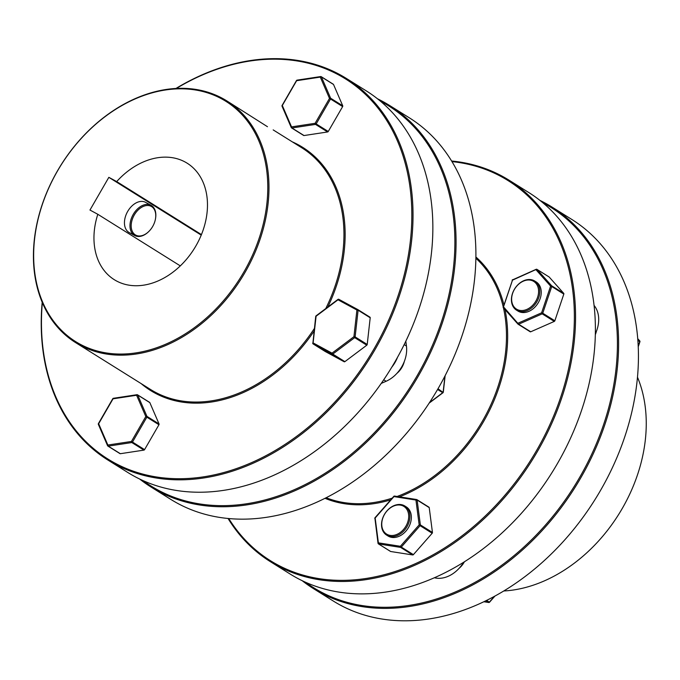 <?xml version="1.0" encoding="UTF-8"?>
<svg xmlns="http://www.w3.org/2000/svg" width="680" height="680" viewBox="0 0 680 680"><rect width="100%" height="100%" fill="white"/><g stroke="black" fill="none" stroke-linecap="round" stroke-linejoin="round"><path stroke-width="1.02" d="M413.398 554.642A0.858 0.646 122 0 1 412.692 554.948L400.596 547.391A0.858 0.646 -58 0 0 401.302 547.077L413.398 554.642L432.174 533.248L420.078 525.683A0.858 0.646 -58 0 0 420.35 524.884L432.446 532.448L429.225 507.612L417.129 500.046L420.35 524.884L419.161 524.892L420.078 525.683L401.302 547.077L400.384 546.287A0.858 0.544 98.9 0 0 400.596 547.391L378.599 543.949L390.694 551.505L412.692 554.948M523.677 280.738A17.178 12.835 -58 0 0 511.963 295.239A17.178 12.835 -58 0 0 516.494 310.139A17.178 12.835 -58 0 0 527.519 310.411A17.178 12.835 -58 0 0 539.24 295.911A17.178 12.835 -58 0 0 534.71 281.019A17.178 12.835 -58 0 0 523.677 280.738M516.494 310.139L517.939 311.049A17.178 12.835 -58 0 0 528.972 311.321A17.178 12.835 -58 0 0 540.685 296.82A17.178 12.835 -58 0 0 536.163 281.92L534.71 281.019M526.94 309.366A16.32 12.197 122 0 1 511.76 301.155A16.32 12.197 122 0 1 523.294 281.18A16.32 12.197 122 0 1 538.475 289.391A16.32 12.197 122 0 1 526.94 309.366M517.854 323.96L503.429 307.793A0.858 0.561 -41.7 0 1 503.353 307.725L517.913 324.054A0.858 0.858 0 0 0 518.092 324.207A0.858 0.646 -58 0 1 517.99 324.113A0.858 0.561 -41.7 0 1 518.067 323.178L541.611 312.808L550.596 286.118A0.858 0.561 -41.7 0 1 551.641 285.778L563.729 293.344A0.858 0.646 122 0 1 563.822 294.083L551.735 286.526L542.75 313.216L554.846 320.781A0.858 0.646 122 0 1 554.285 321.419L542.189 313.854L518.644 324.224L530.74 331.78L554.285 321.419M637.483 377.188A142.554 106.547 122 0 1 544.425 580.847A142.554 106.547 122 0 1 503.752 590.988M552.024 207.069L571.854 219.47A224.995 168.172 122 0 1 631.185 414.647A224.995 168.172 122 0 1 477.717 604.554A224.995 168.172 122 0 1 333.217 600.976L313.387 588.574A224.995 168.172 -58 0 0 457.887 592.144A224.995 168.172 -58 0 0 611.354 402.237A224.995 168.172 -58 0 0 552.024 207.069A224.995 168.172 -58 0 0 540.013 200.439M542.938 202.81A224.136 167.526 122 0 1 611.558 396.041A224.136 167.526 122 0 1 457.308 591.107A224.136 167.526 122 0 1 305.583 582.267M505.01 309.587A143.412 107.194 122 0 1 405.221 494.454A143.412 107.194 122 0 1 399.466 496.833M390.702 499.86A143.412 107.194 122 0 1 324.989 498.296M326.12 497.726A142.554 106.547 -58 0 0 392.199 498.16M397.103 496.468A142.554 106.547 -58 0 0 404.642 493.416A142.554 106.547 -58 0 0 503.438 307.819M228.752 518.525A224.136 167.526 -58 0 0 414.256 564.179A224.136 167.526 -58 0 0 573.351 338.342A224.136 167.526 -58 0 0 452.004 161.611M451.631 161.007A224.995 168.172 122 0 1 508.971 180.141A224.995 168.172 122 0 1 568.302 375.309A224.995 168.172 122 0 1 414.842 565.225A224.995 168.172 122 0 1 270.343 561.646A224.995 168.172 122 0 1 228.038 518.457M270.343 561.646L290.173 574.056A224.995 168.172 -58 0 0 434.673 577.626A224.995 168.172 -58 0 0 588.14 387.719A224.995 168.172 -58 0 0 528.802 192.55L508.971 180.141M381.871 526.125A16.32 12.197 122 0 1 393.405 506.149A16.32 12.197 122 0 1 408.587 514.361A16.32 12.197 122 0 1 397.06 534.336A16.32 12.197 122 0 1 381.871 526.125M409.776 514.352A17.178 12.835 -58 0 0 404.821 505.979A17.178 12.835 -58 0 0 388.85 508.938A17.178 12.835 -58 0 0 381.65 526.736A17.178 12.835 -58 0 0 386.605 535.101A17.178 12.835 -58 0 0 402.577 532.142A17.178 12.835 -58 0 0 409.776 514.352M404.821 505.979L406.274 506.889A17.178 12.835 122 0 1 411.23 515.262A17.178 12.835 122 0 1 404.03 533.052A17.178 12.835 122 0 1 388.059 536.01L386.605 535.101M148.189 232.075A17.178 11.399 -61.6 0 1 148.036 232.22A17.178 11.399 -61.6 0 1 134.742 235.543L129.208 232.551A17.178 11.399 -61.6 0 1 127.704 211.386A17.178 11.399 -61.6 0 1 145.545 202.334L151.079 205.326A17.178 11.399 -61.6 0 1 155.576 218.272A17.178 11.399 -61.6 0 1 155.542 218.475M134.742 235.543A17.178 11.399 -61.6 0 1 133.237 214.387A17.178 11.399 -61.6 0 1 151.079 205.326M134.283 214.99A16.32 10.829 118.4 0 0 133.518 233.282A16.32 10.829 118.4 0 0 148.342 231.931A16.32 10.829 118.4 0 0 152.668 226.491A16.32 10.829 118.4 0 0 155.507 218.679A16.32 10.829 118.4 0 0 148.988 205.615A16.32 10.829 118.4 0 0 134.283 214.99M367.217 344.454A0.858 0.646 122 0 1 366.784 345.202L354.688 337.637A0.858 0.646 -58 0 0 355.122 336.898L367.217 344.454L370.2 317.781L358.105 310.216A0.858 0.646 -58 0 0 357.833 309.587A0.858 0.57 -61.6 0 0 356.915 310.021L358.105 310.216L355.122 336.898L353.931 336.702L354.688 337.637L332.784 354.076L344.879 361.641L366.784 345.202M113.611 398.344A0.858 0.476 81.4 0 0 113.033 398.837L98.659 423.733L107.865 445.035A0.858 0.476 81.4 0 0 108.256 446.139L120.352 453.704A0.858 0.646 122 0 1 119.96 453.619M267.469 126.709L226.797 100.878A142.554 106.547 122 0 1 243.296 275.366A142.554 106.547 122 0 1 79.959 345.134A142.554 106.547 122 0 1 75.599 342.601A142.554 106.547 122 0 1 59.1 168.113A142.554 106.547 122 0 1 222.445 98.345A142.554 106.547 122 0 1 226.797 100.878M221.527 98.787A141.695 105.91 -58 0 0 57.477 171.02A141.695 105.91 -58 0 0 79.9 344.089A141.695 105.91 -58 0 0 243.958 271.856A141.695 105.91 -58 0 0 221.527 98.787M75.599 342.601L150.569 389.495A142.554 106.547 -58 0 0 154.93 392.028A142.554 106.547 -58 0 0 314.373 328.474M314.075 331.109A143.412 107.194 122 0 1 154.981 393.074A143.412 107.194 122 0 1 141.125 383.588M292.324 141.865A143.412 107.194 122 0 1 298.325 144.797A143.412 107.194 122 0 1 327.87 306.977M42.339 302.634A224.136 167.526 -58 0 0 114.639 462.952A224.136 167.526 -58 0 0 374.144 348.695A224.136 167.526 -58 0 0 338.666 74.928A224.136 167.526 -58 0 0 176.316 88.459M175.924 88.477A224.995 168.172 122 0 1 339.583 74.485A224.995 168.172 122 0 1 346.451 78.489A224.995 168.172 122 0 1 372.495 353.889A224.995 168.172 122 0 1 114.699 463.998A224.995 168.172 122 0 1 107.822 459.994A224.995 168.172 122 0 1 42.185 302.277M107.822 459.994L127.653 472.396A224.995 168.172 -58 0 0 134.53 476.399A224.995 168.172 -58 0 0 392.326 366.291A224.995 168.172 -58 0 0 366.291 90.891L346.451 78.489M185.054 161.968A68.697 51.348 122 0 1 187.153 163.191A68.697 51.348 122 0 1 195.1 247.282A68.697 51.348 122 0 1 116.382 280.908A68.697 51.348 122 0 1 114.282 279.684A68.697 51.348 122 0 1 97.809 214.285L89.964 210.043L108.843 177.335L116.696 181.577A68.697 51.348 122 0 1 185.054 161.968M180.293 265.88L97.809 214.285M396.89 373.388A17.178 12.835 -58 0 0 404.277 361.582M389.504 105.417L409.334 117.819A224.995 168.172 122 0 1 435.37 393.219A224.995 168.172 122 0 1 177.573 503.327A224.995 168.172 122 0 1 170.697 499.324L150.867 486.923A224.995 168.172 -58 0 0 157.743 490.926A224.995 168.172 -58 0 0 415.539 380.808A224.995 168.172 -58 0 0 389.504 105.417A224.995 168.172 -58 0 0 382.627 101.413A224.995 168.172 -58 0 0 377.502 98.787M380.418 101.159A224.136 167.526 122 0 1 381.718 101.847A224.136 167.526 122 0 1 417.197 375.624A224.136 167.526 122 0 1 157.692 489.881A224.136 167.526 122 0 1 143.064 480.607M503.2 306.799A142.554 106.547 -58 0 0 475.898 258.264M139.655 479.026A224.995 168.172 -58 0 0 150.867 486.923M405.824 341.216L406.445 346.043A28.773 21.505 122 0 1 386.113 381.267L381.216 383.418M397.519 357.298A28.773 21.505 122 0 1 391.731 367.276M344.879 361.641A0.858 0.646 122 0 1 344.173 361.751L332.078 354.186A0.858 0.646 -58 0 0 332.784 354.076L332.027 353.141L353.931 336.702L356.915 310.021L337.994 299.795L316.089 316.234L313.106 342.907L332.027 353.141A0.858 0.57 118.4 0 0 332.078 354.186L313.157 343.952A0.858 0.646 -58 0 0 313.157 343.952A0.858 0.57 -61.6 0 1 313.106 342.907L312.732 343.111A0.858 0.858 0 0 0 313.131 343.935L325.252 351.517L344.173 361.751M357.884 309.613L369.92 317.144A0.858 0.646 122 0 1 370.2 317.781M149.337 402.313A0.858 0.646 122 0 1 149.838 402.628L137.743 395.063A0.858 0.51 156.6 0 0 136.603 395.258L112.956 398.837M159.043 423.938A0.858 0.646 122 0 1 158.95 424.736L146.855 417.171A0.858 0.646 -58 0 0 146.948 416.373L159.043 423.938L149.838 402.628M98.583 423.725L98.659 423.733A0.858 0.51 156.6 0 0 98.362 424.371L107.559 445.68A0.858 0.858 0 0 0 107.891 446.071A0.858 0.646 -58 0 0 107.916 446.08A0.858 0.646 -58 0 1 107.695 445.833A0.858 0.51 156.6 0 1 107.865 445.035L131.435 441.456A0.858 0.476 81.4 0 0 131.835 442.552A0.858 0.646 -58 0 0 132.489 442.06L144.577 449.625L158.95 424.736M144.577 449.625A0.858 0.646 122 0 1 143.922 450.117L131.835 442.552L108.256 446.139A0.858 0.646 -58 0 1 107.916 446.08L119.986 453.637M120.352 453.704L143.922 450.117M342.728 105.782L333.523 84.481L321.427 76.916A0.858 0.646 -58 0 0 320.866 76.61A0.858 0.476 -98.6 0 0 320.288 77.103A0.858 0.51 -23.4 0 1 321.427 76.916L330.633 98.226L342.728 105.782A0.858 0.646 122 0 1 342.635 106.581L330.539 99.016A0.858 0.646 -58 0 0 330.633 98.226A0.858 0.51 -23.4 0 0 329.494 98.413L320.288 77.103L296.718 80.691A0.858 0.476 -98.6 0 1 297.296 80.189M328.262 131.478A0.858 0.646 122 0 1 327.607 131.963L315.52 124.397A0.858 0.646 -58 0 0 316.175 123.913L328.262 131.478L342.635 106.581M282.175 106.369A0.858 0.51 -23.4 0 1 282.344 105.578L291.55 126.888L315.12 123.301A0.858 0.476 -98.6 0 0 315.52 124.397L291.941 127.984A0.858 0.476 -98.6 0 1 291.55 126.888A0.858 0.51 -23.4 0 0 291.38 127.678A0.858 0.646 -58 0 0 291.941 127.984L304.036 135.549L327.607 131.963M304.036 135.549A0.858 0.646 122 0 1 303.475 135.244M325.754 308.575A142.554 106.547 -58 0 0 301.767 147.772L273.181 129.897M201.229 235.119L108.843 177.335M201.441 234.591L116.696 181.577M149.643 402.39L137.547 394.825A0.858 0.646 -58 0 1 137.743 395.063L146.948 416.373A0.858 0.51 156.6 0 0 145.809 416.559L136.603 395.258A0.858 0.476 81.4 0 1 137.181 394.757A0.858 0.646 -58 0 1 137.522 394.817A0.858 0.646 -58 0 0 137.522 394.817A0.858 0.858 0 0 0 136.96 394.706L113.39 398.293A0.858 0.858 0 0 0 112.778 398.709L98.404 423.606A0.858 0.858 0 0 0 98.362 424.371A0.858 0.51 156.6 0 0 98.49 424.524M338.207 299.455L337.994 299.795A0.858 0.57 118.4 0 1 338.887 299.336A0.858 0.858 0 0 0 337.96 299.404L316.055 315.851L315.868 316.642M316.293 315.902L316.055 315.851A0.858 0.858 0 0 0 315.716 316.438L312.885 343.315A0.858 0.646 -58 0 0 313.131 343.935L325.227 351.5M442.96 392.445L442.723 392.7A0.858 0.646 -58 0 0 443.012 392.368L438.013 388.739M428.791 507.127A0.858 0.646 122 0 1 429.225 507.612M432.446 532.448A0.858 0.646 122 0 1 432.174 533.248M530.74 331.78A0.858 0.646 122 0 1 530.086 331.678L518.219 324.258M548.938 276.87A0.858 0.646 122 0 1 549.168 277.015L537.081 269.458L551.641 285.778A0.858 0.646 -58 0 1 551.735 286.526L550.596 286.118L536.035 269.79A0.858 0.561 -41.7 0 1 537.081 269.458A0.858 0.646 -58 0 0 536.427 269.356L512.49 280.16L503.506 306.85L518.644 324.224A0.858 0.646 -58 0 1 518.092 324.207L530.188 331.772M563.729 293.344L549.168 277.015M554.846 320.781L563.822 294.083M475.915 257.006A143.412 107.194 122 0 1 503.897 304.75M463.607 562.284A28.773 21.505 122 0 1 434.375 577.754M594.082 305.447A28.773 21.505 122 0 1 595.357 333.82M595.34 334.611A17.178 12.835 -58 0 0 596.317 331.594M459.042 568.369A17.178 12.835 -58 0 0 464.414 561.774M302.175 580.678A224.995 168.172 -58 0 0 313.387 588.574M489.252 602.225A0.858 0.544 -81.1 0 1 488.767 602.505L488.767 602.505A0.858 0.544 -81.1 0 1 488.631 602.454A0.858 0.646 -58 0 0 489.337 602.14L486.574 600.414M489.438 602.021L494.428 596.335M639.693 341.802L639.761 341.589A0.858 0.646 -58 0 0 639.667 340.841L637.823 339.694M639.803 341.436A0.858 0.561 138.3 0 0 639.752 340.909L639.752 340.909A0.858 0.561 138.3 0 0 639.667 340.841L637.746 338.691L639.752 340.909A0.858 0.858 0 0 1 639.923 341.76L638.248 346.74M541.611 312.808L542.75 313.216A0.858 0.646 -58 0 1 542.189 313.854L541.611 312.808M503.353 307.725L503.353 307.725A0.858 0.561 -41.7 0 1 503.506 306.85L503.175 306.875A0.858 0.858 0 0 0 503.353 307.725M503.336 307.046L512.626 279.675A0.858 0.858 0 0 0 512.159 280.185L512.321 280.356M374.952 518.619L378.021 543.26A0.858 0.858 0 0 0 378.411 543.881A0.858 0.646 -58 0 1 378.165 543.456L378.386 542.844L400.384 546.287L419.161 524.892L415.947 500.055L417.129 500.046A0.858 0.646 -58 0 0 416.695 499.562A0.858 0.544 98.9 0 0 416.559 499.511L416.559 499.511A0.858 0.544 98.9 0 0 415.947 500.055L393.95 496.613L375.164 518.007L378.386 542.844A0.858 0.544 98.9 0 0 378.599 543.949A0.858 0.646 -58 0 1 378.411 543.881L390.507 551.438M416.415 499.519L394.697 496.119A0.858 0.544 98.9 0 0 394.561 496.068L394.561 496.068A0.858 0.544 98.9 0 0 393.95 496.613L393.992 496.425M375.216 517.828L374.799 518.423A0.858 0.858 0 0 1 375.003 517.744L393.788 496.349A0.858 0.858 0 0 1 394.561 496.068L416.559 499.511A0.858 0.858 0 0 1 416.882 499.63L428.978 507.195M637.874 340.408L639.761 341.589L638.222 346.171M485.902 600.746L488.631 602.454L483.905 601.715M437.58 389.487L442.723 392.7L429.462 402.653M406.445 346.043L404.166 344.624M386.113 381.267L383.724 379.772M131.435 441.456L145.809 416.559L146.855 417.171L132.489 442.06L131.435 441.456M338.903 299.353A0.858 0.57 118.4 0 0 338.887 299.336L357.808 309.57L338.903 299.353M333.327 84.243L321.232 76.678A0.858 0.646 -58 0 0 321.207 76.661A0.858 0.858 0 0 0 320.646 76.559L297.075 80.138A0.858 0.858 0 0 0 296.463 80.563L282.089 105.451A0.858 0.858 0 0 0 282.047 106.224L291.244 127.525A0.858 0.858 0 0 0 291.575 127.916A0.858 0.646 -58 0 0 291.601 127.933L303.671 135.481M315.12 123.301L329.494 98.413L330.539 99.016L316.175 123.913L315.12 123.301M282.268 105.578L296.642 80.682M444.933 376.082L443.156 391.96A0.858 0.646 -58 0 1 443.012 392.368M512.881 279.718L536.171 269.305A0.858 0.858 0 0 1 536.971 269.365L549.066 276.93M369.945 317.161L357.858 309.596A0.858 0.858 0 0 0 357.808 309.57M445.145 375.649L443.3 392.156A0.858 0.858 0 0 1 442.96 392.751L429.165 403.104M483.854 601.732L488.767 602.505A0.858 0.858 0 0 0 489.54 602.216L494.963 596.045"/></g></svg>
